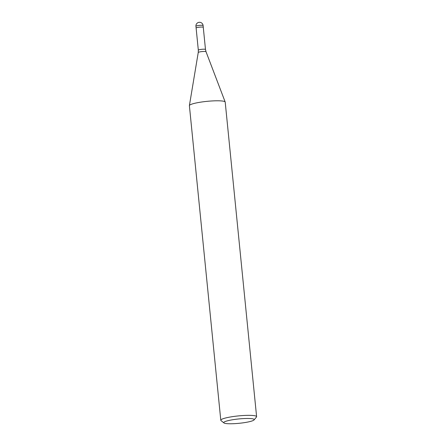 <?xml version="1.0" encoding="UTF-8"?>
<svg xmlns="http://www.w3.org/2000/svg" width="446" height="446" viewBox="0 0 446 446"><rect width="100%" height="100%" fill="white"/><g stroke="black" fill="none" stroke-linecap="round" stroke-linejoin="round"><path stroke-width="0.67" d="M196.112 28.031A3.601 0.513 -5.7 0 1 196.112 28.02A3.596 0.513 -5.7 0 1 200.544 27.078A3.596 0.513 -5.7 0 1 203.27 27.306A3.601 0.513 -5.7 0 1 203.276 27.317L205.483 49.461A3.596 0.513 -5.7 0 0 202.757 49.233A3.596 0.513 -5.7 0 0 198.325 50.175L198.247 52.477A3.902 0.557 -5.7 0 1 203.058 51.48A3.902 0.557 -5.7 0 1 206.013 51.703L225.18 102M223.931 422.936L221.015 420.6A17.996 2.564 -5.7 0 1 220.792 420.249A17.996 2.564 -5.7 0 1 242.964 415.538A17.996 2.564 -5.7 0 1 256.606 416.675A17.996 2.564 -5.7 0 1 256.456 417.06L254.058 419.931A15.298 2.18 -5.7 0 1 235.337 423.605A15.298 2.18 -5.7 0 1 223.931 422.936A15.298 2.18 -5.7 0 1 242.591 418.638A15.298 2.18 -5.7 0 1 254.058 419.931M220.792 420.249L189.394 105.685A17.996 2.564 -5.7 0 1 211.566 100.98A17.996 2.564 -5.7 0 1 225.208 102.112L256.606 416.675M211.566 100.98A17.996 2.564 -5.7 0 1 225.185 102.017M195.933 26.247L196.112 28.02A3.601 0.513 -5.7 0 1 198.264 27.329A3.601 0.513 -5.7 0 1 202.172 27.05A3.601 0.513 -5.7 0 1 203.276 27.306L203.097 25.533A3.601 3.601 0 0 0 199.29 22.3A3.601 3.601 0 0 0 195.933 26.247A3.601 0.513 -5.7 0 1 200.371 25.305A3.601 0.513 -5.7 0 1 201.993 25.277A3.601 0.513 -5.7 0 1 203.097 25.533M196.112 28.02L198.325 50.175M198.247 52.477L189.399 105.568M206.013 51.703L205.483 49.461"/></g></svg>
